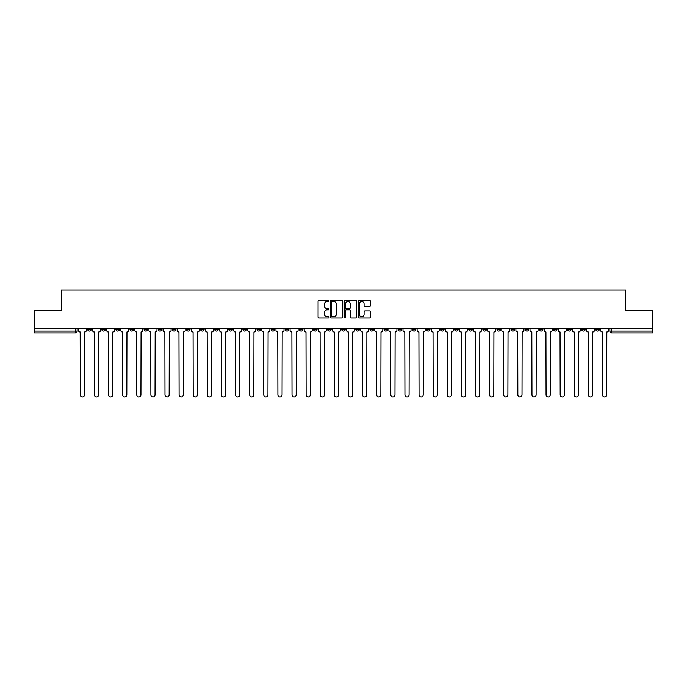 <?xml version="1.0" encoding="UTF-8"?>
<svg xmlns="http://www.w3.org/2000/svg" width="687" height="687" viewBox="0 0 687 687"><rect width="100%" height="100%" fill="white"/><g stroke="black" fill="none" stroke-linecap="round" stroke-linejoin="round"><path stroke-width="1.03" d="M329.021 300.906A0.618 0.618 0 0 0 328.403 300.288L318.966 300.288A0.885 0.885 0 0 0 318.081 301.172L318.081 317.154A0.885 0.885 0 0 0 318.966 318.047L328.403 318.047A0.618 0.618 0 0 0 329.021 317.428A0.618 0.618 0 0 0 328.403 316.801L327.184 316.801A2.842 2.842 0 0 1 324.341 313.959L324.341 312.628A2.842 2.842 0 0 1 327.184 309.785L328.403 309.785A0.618 0.618 0 0 0 329.021 309.167A0.618 0.618 0 0 0 328.403 308.54L327.184 308.54A2.842 2.842 0 0 1 324.341 305.698L324.341 304.367A2.842 2.842 0 0 1 327.184 301.524L328.403 301.524A0.618 0.618 0 0 0 329.021 300.906M553.396 328.257L553.396 329.253L557.02 329.253A1.812 1.812 0 0 1 555.208 331.057A1.812 1.812 0 0 1 553.396 329.253L553.396 328.257M468.714 328.257L468.714 329.253L472.338 329.253A1.812 1.812 0 0 1 470.526 331.057A1.812 1.812 0 0 1 468.714 329.253L468.714 328.257M454.605 328.257L454.605 329.253L458.22 329.253A1.812 1.812 0 0 1 456.408 331.057A1.812 1.812 0 0 1 454.605 329.253L454.605 328.257M369.915 328.257L369.915 329.253L373.539 329.253A1.812 1.812 0 0 1 371.727 331.057A1.812 1.812 0 0 1 369.915 329.253L369.915 328.257M355.806 328.257L355.806 329.253L359.421 329.253A1.812 1.812 0 0 1 357.618 331.057A1.812 1.812 0 0 1 355.806 329.253L355.806 328.257M341.688 328.257L341.688 329.253L345.312 329.253A1.812 1.812 0 0 1 343.5 331.057A1.812 1.812 0 0 1 341.688 329.253L341.688 328.257M313.461 328.257L313.461 329.253L317.085 329.253A1.812 1.812 0 0 1 315.273 331.057A1.812 1.812 0 0 1 313.461 329.253L313.461 328.257M285.234 329.253L285.234 328.257L285.234 329.253A1.812 1.812 0 0 0 287.046 331.057A1.812 1.812 0 0 1 285.234 329.253L288.858 329.253A1.812 1.812 0 0 1 287.046 331.057A1.812 1.812 0 0 0 288.858 329.253L288.858 328.257L288.858 329.253M271.125 329.253L271.125 328.257L271.125 329.253A1.812 1.812 0 0 0 272.928 331.057A1.812 1.812 0 0 1 271.125 329.253L274.74 329.253A1.812 1.812 0 0 1 272.928 331.057M257.007 329.253L257.007 328.257L257.007 329.253A1.812 1.812 0 0 0 258.819 331.057A1.812 1.812 0 0 1 257.007 329.253L260.622 329.253A1.812 1.812 0 0 1 258.819 331.057A1.812 1.812 0 0 0 260.622 329.253L260.622 328.257L260.622 329.253M242.889 328.257L242.889 329.253L246.513 329.253A1.812 1.812 0 0 1 244.701 331.057A1.812 1.812 0 0 1 242.889 329.253L242.889 328.257M228.78 328.257L228.78 329.253L232.395 329.253A1.812 1.812 0 0 1 230.592 331.057A1.812 1.812 0 0 1 228.78 329.253L228.78 328.257M214.662 328.257L214.662 329.253L218.286 329.253A1.812 1.812 0 0 1 216.474 331.057A1.812 1.812 0 0 1 214.662 329.253L214.662 328.257M200.552 329.253L200.552 328.257L200.552 329.253A1.812 1.812 0 0 0 202.364 331.057A1.812 1.812 0 0 1 200.552 329.253L204.168 329.253A1.812 1.812 0 0 1 202.364 331.057M172.325 329.253L172.325 328.257L172.325 329.253A1.812 1.812 0 0 0 174.129 331.057A1.812 1.812 0 0 1 172.325 329.253L175.941 329.253A1.812 1.812 0 0 1 174.129 331.057A1.812 1.812 0 0 0 175.941 329.253L175.941 328.257L175.941 329.253M158.208 329.253L158.208 328.257L158.208 329.253A1.812 1.812 0 0 0 160.019 331.057A1.812 1.812 0 0 1 158.208 329.253L161.831 329.253A1.812 1.812 0 0 1 160.019 331.057A1.812 1.812 0 0 0 161.831 329.253L161.831 328.257L161.831 329.253M144.098 329.253L144.098 328.257L144.098 329.253A1.812 1.812 0 0 0 145.902 331.057A1.812 1.812 0 0 1 144.098 329.253L147.714 329.253A1.812 1.812 0 0 1 145.902 331.057A1.812 1.812 0 0 0 147.714 329.253L147.714 328.257L147.714 329.253M129.98 329.253L129.98 328.257L129.98 329.253A1.812 1.812 0 0 0 131.792 331.057A1.812 1.812 0 0 1 129.98 329.253L133.604 329.253A1.812 1.812 0 0 1 131.792 331.057M115.871 329.253L115.871 328.257L115.871 329.253A1.812 1.812 0 0 0 117.675 331.057A1.812 1.812 0 0 1 115.871 329.253L119.486 329.253A1.812 1.812 0 0 1 117.675 331.057A1.812 1.812 0 0 0 119.486 329.253L119.486 328.257L119.486 329.253M101.753 329.253L101.753 328.257L101.753 329.253A1.812 1.812 0 0 0 103.565 331.057A1.812 1.812 0 0 1 101.753 329.253L105.369 329.253A1.812 1.812 0 0 1 103.565 331.057A1.812 1.812 0 0 0 105.369 329.253L105.369 328.257L105.369 329.253M369.451 306.548A0.885 0.885 0 0 0 370.345 305.655L370.345 301.172A0.885 0.885 0 0 0 369.451 300.288L358.975 300.288A0.885 0.885 0 0 0 358.09 301.172L358.09 317.154A0.885 0.885 0 0 0 358.975 318.047L369.451 318.047A0.885 0.885 0 0 0 370.345 317.154L370.345 311.743A0.885 0.885 0 0 0 369.451 310.85L364.969 310.85A0.885 0.885 0 0 0 364.084 311.743L364.084 314.423A2.379 2.379 0 0 1 361.705 316.801A2.379 2.379 0 0 1 359.327 314.423L359.327 303.903A2.379 2.379 0 0 1 361.705 301.524A2.379 2.379 0 0 1 364.084 303.903L364.084 305.655A0.885 0.885 0 0 0 364.969 306.548L369.451 306.548M34.35 328.257L34.35 310.249L61.315 310.249L61.315 290.077L625.685 290.077L625.685 310.249L652.65 310.249L652.65 328.257L34.35 328.257L34.35 331.057L77.142 331.057L77.142 328.257L77.142 331.057A1.812 1.812 0 0 1 75.338 332.869L34.35 332.869L34.35 331.057M342.727 301.172A0.885 0.885 0 0 0 341.834 300.288L331.357 300.288A0.885 0.885 0 0 0 330.464 301.172L330.464 317.154A0.885 0.885 0 0 0 331.357 318.047L341.834 318.047A0.885 0.885 0 0 0 342.727 317.154L342.727 301.172M345.166 300.288L355.643 300.288A0.885 0.885 0 0 1 356.536 301.172L356.536 317.154A0.885 0.885 0 0 1 355.643 318.047L351.16 318.047A0.885 0.885 0 0 1 350.276 317.154L350.276 310.679A0.885 0.885 0 0 0 349.382 309.785L346.411 309.785A0.885 0.885 0 0 0 345.518 310.679L345.518 317.428A0.618 0.618 0 0 1 344.9 318.047A0.618 0.618 0 0 1 344.273 317.428L344.273 301.172A0.885 0.885 0 0 1 345.166 300.288M609.858 328.257L609.858 331.057L652.65 331.057L652.65 332.869L611.662 332.869A1.812 1.812 0 0 1 609.858 331.057M652.65 328.257L652.65 331.057M599.365 328.257L599.365 329.253A1.812 1.812 0 0 1 597.553 331.057A1.812 1.812 0 0 1 595.741 329.253L599.365 329.253A1.812 1.812 0 0 1 597.553 331.057M595.741 328.257L595.741 329.253M585.247 328.257L585.247 329.253A1.812 1.812 0 0 1 583.435 331.057A1.812 1.812 0 0 1 581.631 329.253A1.812 1.812 0 0 0 583.435 331.057M581.631 328.257L581.631 329.253L585.247 329.253M571.129 328.257L571.129 329.253A1.812 1.812 0 0 1 569.325 331.057A1.812 1.812 0 0 1 567.514 329.253L571.129 329.253M567.514 328.257L567.514 329.253M557.02 328.257L557.02 329.253A1.812 1.812 0 0 1 555.208 331.057M542.902 328.257L542.902 329.253A1.812 1.812 0 0 1 541.098 331.057A1.812 1.812 0 0 1 539.286 329.253L542.902 329.253M539.286 328.257L539.286 329.253M528.792 328.257L528.792 329.253A1.812 1.812 0 0 1 526.981 331.057A1.812 1.812 0 0 1 525.169 329.253L528.792 329.253M525.169 328.257L525.169 329.253M514.675 328.257L514.675 329.253A1.812 1.812 0 0 1 512.871 331.057A1.812 1.812 0 0 1 511.059 329.253A1.812 1.812 0 0 0 512.871 331.057M511.059 328.257L511.059 329.253L514.675 329.253M500.565 328.257L500.565 329.253A1.812 1.812 0 0 1 498.753 331.057A1.812 1.812 0 0 1 496.941 329.253L500.565 329.253M496.941 328.257L496.941 329.253M486.448 328.257L486.448 329.253A1.812 1.812 0 0 1 484.636 331.057A1.812 1.812 0 0 1 482.832 329.253L486.448 329.253M482.832 328.257L482.832 329.253M472.338 328.257L472.338 329.253M458.22 328.257L458.22 329.253L458.22 328.257M444.111 328.257L444.111 329.253A1.812 1.812 0 0 1 442.299 331.057A1.812 1.812 0 0 1 440.487 329.253L444.111 329.253M440.487 328.257L440.487 329.253M429.993 328.257L429.993 329.253A1.812 1.812 0 0 1 428.181 331.057A1.812 1.812 0 0 1 426.378 329.253L429.993 329.253M426.378 328.257L426.378 329.253M415.875 328.257L415.875 329.253A1.812 1.812 0 0 1 414.072 331.057A1.812 1.812 0 0 1 412.26 329.253L415.875 329.253M412.26 328.257L412.26 329.253M401.766 328.257L401.766 329.253A1.812 1.812 0 0 1 399.954 331.057A1.812 1.812 0 0 1 398.142 329.253L401.766 329.253M398.142 328.257L398.142 329.253M387.648 328.257L387.648 329.253A1.812 1.812 0 0 1 385.845 331.057A1.812 1.812 0 0 1 384.033 329.253L387.648 329.253M384.033 328.257L384.033 329.253M373.539 328.257L373.539 329.253A1.812 1.812 0 0 1 371.727 331.057M359.421 328.257L359.421 329.253M345.312 329.253L345.312 328.257L345.312 329.253A1.812 1.812 0 0 1 343.5 331.057M331.194 328.257L331.194 329.253A1.812 1.812 0 0 1 329.382 331.057A1.812 1.812 0 0 1 327.579 329.253A1.812 1.812 0 0 0 329.382 331.057A1.812 1.812 0 0 0 331.194 329.253L327.579 329.253L327.579 328.257M317.085 329.253L317.085 328.257L317.085 329.253A1.812 1.812 0 0 1 315.273 331.057M302.967 328.257L302.967 329.253A1.812 1.812 0 0 1 301.155 331.057A1.812 1.812 0 0 1 299.352 329.253A1.812 1.812 0 0 0 301.155 331.057M299.352 328.257L299.352 329.253L302.967 329.253M274.74 328.257L274.74 329.253L274.74 328.257M246.513 329.253L246.513 328.257L246.513 329.253A1.812 1.812 0 0 1 244.701 331.057M232.395 329.253L232.395 328.257L232.395 329.253A1.812 1.812 0 0 1 230.592 331.057M218.286 329.253L218.286 328.257L218.286 329.253A1.812 1.812 0 0 1 216.474 331.057M204.168 328.257L204.168 329.253L204.168 328.257M190.059 329.253L190.059 328.257L190.059 329.253A1.812 1.812 0 0 1 188.247 331.057A1.812 1.812 0 0 1 186.435 329.253L190.059 329.253A1.812 1.812 0 0 1 188.247 331.057M186.435 328.257L186.435 329.253M133.604 328.257L133.604 329.253L133.604 328.257M91.259 328.257L91.259 329.253A1.812 1.812 0 0 1 89.447 331.057A1.812 1.812 0 0 1 87.635 329.253A1.812 1.812 0 0 0 89.447 331.057A1.812 1.812 0 0 0 91.259 329.253L91.259 328.257M87.635 328.257L87.635 329.253L91.259 329.253M75.338 328.257L75.338 332.869A1.812 1.812 0 0 0 77.142 331.057M332.336 301.524A0.618 0.618 0 0 0 331.709 302.151L331.709 316.183A0.618 0.618 0 0 0 332.336 316.801L333.624 316.801A2.842 2.842 0 0 0 336.458 313.959L336.458 304.367A2.842 2.842 0 0 0 333.624 301.524L332.336 301.524M350.276 303.946A2.379 2.379 0 0 0 347.897 301.576A2.379 2.379 0 0 0 345.518 303.946L345.518 307.656A0.885 0.885 0 0 0 346.411 308.54L349.382 308.54A0.885 0.885 0 0 0 350.276 307.656L350.276 303.946M78.37 330.155L78.37 328.257L78.37 330.155A1.812 1.812 0 0 0 80.173 331.967L80.31 394.845A2.078 2.078 0 0 0 82.388 396.923A2.078 2.078 0 0 0 84.475 394.845L84.613 331.967A1.812 1.812 0 0 0 86.416 330.155L86.416 328.257L86.416 330.155M80.173 331.967L80.31 394.845M84.475 394.845L84.613 331.967M92.479 330.155L92.479 328.257L92.479 330.155A1.812 1.812 0 0 0 94.291 331.967L94.428 394.845A2.078 2.078 0 0 0 96.506 396.923A2.078 2.078 0 0 0 98.585 394.845L98.722 331.967A1.812 1.812 0 0 0 100.534 330.155L100.534 328.257L100.534 330.155M106.597 330.155L106.597 328.257L106.597 330.155A1.812 1.812 0 0 0 108.4 331.967L108.537 394.845A2.078 2.078 0 0 0 110.616 396.923A2.078 2.078 0 0 0 112.702 394.845L112.84 331.967A1.812 1.812 0 0 0 114.643 330.155L114.643 328.257L114.643 330.155M94.291 331.967L94.428 394.845M98.585 394.845L98.722 331.967M108.4 331.967L108.537 394.845M112.702 394.845L112.84 331.967M120.706 330.155L120.706 328.257L120.706 330.155A1.812 1.812 0 0 0 122.518 331.967L122.655 394.845A2.078 2.078 0 0 0 124.733 396.923A2.078 2.078 0 0 0 126.812 394.845L126.949 331.967A1.812 1.812 0 0 0 128.761 330.155L128.761 328.257L128.761 330.155M134.824 330.155L134.824 328.257L134.824 330.155A1.812 1.812 0 0 0 136.627 331.967L136.765 394.845A2.078 2.078 0 0 0 138.851 396.923A2.078 2.078 0 0 0 140.929 394.845L141.067 331.967A1.812 1.812 0 0 0 142.87 330.155L142.87 328.257L142.87 330.155M148.933 330.155L148.933 328.257L148.933 330.155A1.812 1.812 0 0 0 150.745 331.967L150.882 394.845A2.078 2.078 0 0 0 152.961 396.923A2.078 2.078 0 0 0 155.039 394.845L155.176 331.967A1.812 1.812 0 0 0 156.988 330.155L156.988 328.257L156.988 330.155M122.518 331.967L122.655 394.845M126.812 394.845L126.949 331.967M136.627 331.967L136.765 394.845M140.929 394.845L141.067 331.967M150.745 331.967L150.882 394.845M155.039 394.845L155.176 331.967M163.051 330.155L163.051 328.257L163.051 330.155A1.812 1.812 0 0 0 164.863 331.967L164.992 394.845A2.078 2.078 0 0 0 167.078 396.923A2.078 2.078 0 0 0 169.157 394.845L169.294 331.967A1.812 1.812 0 0 0 171.097 330.155L171.097 328.257L171.097 330.155M164.863 331.967L164.992 394.845M169.157 394.845L169.294 331.967M177.16 330.155L177.16 328.257L177.16 330.155A1.812 1.812 0 0 0 178.972 331.967L179.109 394.845A2.078 2.078 0 0 0 181.188 396.923A2.078 2.078 0 0 0 183.274 394.845L183.403 331.967A1.812 1.812 0 0 0 185.215 330.155L185.215 328.257L185.215 330.155M178.972 331.967L179.109 394.845M183.274 394.845L183.403 331.967M191.278 330.155L191.278 328.257L191.278 330.155A1.812 1.812 0 0 0 193.09 331.967L193.219 394.845A2.078 2.078 0 0 0 195.306 396.923A2.078 2.078 0 0 0 197.384 394.845L197.521 331.967A1.812 1.812 0 0 0 199.333 330.155L199.333 328.257L199.333 330.155M193.09 331.967L193.219 394.845M197.384 394.845L197.521 331.967M205.387 330.155L205.387 328.257L205.387 330.155A1.812 1.812 0 0 0 207.199 331.967L207.337 394.845A2.078 2.078 0 0 0 209.415 396.923A2.078 2.078 0 0 0 211.502 394.845L211.63 331.967A1.812 1.812 0 0 0 213.442 330.155L213.442 328.257L213.442 330.155M207.199 331.967L207.337 394.845M211.502 394.845L211.63 331.967M219.505 330.155L219.505 328.257L219.505 330.155A1.812 1.812 0 0 0 221.317 331.967L221.454 394.845A2.078 2.078 0 0 0 223.533 396.923A2.078 2.078 0 0 0 225.611 394.845L225.748 331.967A1.812 1.812 0 0 0 227.56 330.155L227.56 328.257L227.56 330.155M221.317 331.967L221.454 394.845M225.611 394.845L225.748 331.967M233.623 330.155L233.623 328.257L233.623 330.155A1.812 1.812 0 0 0 235.426 331.967L235.564 394.845A2.078 2.078 0 0 0 237.642 396.923A2.078 2.078 0 0 0 239.729 394.845L239.866 331.967A1.812 1.812 0 0 0 241.669 330.155L241.669 328.257L241.669 330.155M235.426 331.967L235.564 394.845M239.729 394.845L239.866 331.967M247.732 330.155L247.732 328.257L247.732 330.155A1.812 1.812 0 0 0 249.544 331.967L249.682 394.845A2.078 2.078 0 0 0 251.76 396.923A2.078 2.078 0 0 0 253.838 394.845L253.975 331.967A1.812 1.812 0 0 0 255.787 330.155L255.787 328.257L255.787 330.155M249.544 331.967L249.682 394.845M253.838 394.845L253.975 331.967M261.85 330.155L261.85 328.257L261.85 330.155A1.812 1.812 0 0 0 263.653 331.967L263.791 394.845A2.078 2.078 0 0 0 265.869 396.923A2.078 2.078 0 0 0 267.956 394.845L268.093 331.967A1.812 1.812 0 0 0 269.897 330.155L269.897 328.257L269.897 330.155M263.653 331.967L263.791 394.845M267.956 394.845L268.093 331.967M275.959 330.155L275.959 328.257L275.959 330.155A1.812 1.812 0 0 0 277.771 331.967L277.909 394.845A2.078 2.078 0 0 0 279.987 396.923A2.078 2.078 0 0 0 282.065 394.845L282.202 331.967A1.812 1.812 0 0 0 284.014 330.155L284.014 328.257L284.014 330.155M277.771 331.967L277.909 394.845M282.065 394.845L282.202 331.967M290.077 330.155L290.077 328.257L290.077 330.155A1.812 1.812 0 0 0 291.881 331.967L292.018 394.845A2.078 2.078 0 0 0 294.105 396.923A2.078 2.078 0 0 0 296.183 394.845L296.32 331.967A1.812 1.812 0 0 0 298.124 330.155L298.124 328.257L298.124 330.155M291.881 331.967L292.018 394.845M296.183 394.845L296.32 331.967M304.186 330.155L304.186 328.257L304.186 330.155A1.812 1.812 0 0 0 305.998 331.967L306.136 394.845A2.078 2.078 0 0 0 308.214 396.923A2.078 2.078 0 0 0 310.292 394.845L310.43 331.967A1.812 1.812 0 0 0 312.242 330.155L312.242 328.257L312.242 330.155M305.998 331.967L306.136 394.845M310.292 394.845L310.43 331.967M318.304 330.155L318.304 328.257L318.304 330.155A1.812 1.812 0 0 0 320.116 331.967L320.245 394.845A2.078 2.078 0 0 0 322.332 396.923A2.078 2.078 0 0 0 324.41 394.845L324.547 331.967A1.812 1.812 0 0 0 326.359 330.155L326.359 328.257L326.359 330.155M320.116 331.967L320.245 394.845M324.41 394.845L324.547 331.967M332.414 330.155L332.414 328.257L332.414 330.155A1.812 1.812 0 0 0 334.226 331.967L334.363 394.845A2.078 2.078 0 0 0 336.441 396.923A2.078 2.078 0 0 0 338.528 394.845L338.657 331.967A1.812 1.812 0 0 0 340.469 330.155L340.469 328.257L340.469 330.155M334.226 331.967L334.363 394.845M338.528 394.845L338.657 331.967M346.531 330.155L346.531 328.257L346.531 330.155A1.812 1.812 0 0 0 348.343 331.967L348.472 394.845A2.078 2.078 0 0 0 350.559 396.923A2.078 2.078 0 0 0 352.637 394.845L352.774 331.967A1.812 1.812 0 0 0 354.586 330.155L354.586 328.257L354.586 330.155M348.343 331.967L348.472 394.845M352.637 394.845L352.774 331.967M360.641 330.155L360.641 328.257L360.641 330.155A1.812 1.812 0 0 0 362.453 331.967L362.59 394.845A2.078 2.078 0 0 0 364.668 396.923A2.078 2.078 0 0 0 366.755 394.845L366.884 331.967A1.812 1.812 0 0 0 368.696 330.155L368.696 328.257L368.696 330.155M362.453 331.967L362.59 394.845M366.755 394.845L366.884 331.967M374.758 330.155L374.758 328.257L374.758 330.155A1.812 1.812 0 0 0 376.57 331.967L376.708 394.845A2.078 2.078 0 0 0 378.786 396.923A2.078 2.078 0 0 0 380.864 394.845L381.002 331.967A1.812 1.812 0 0 0 382.814 330.155L382.814 328.257L382.814 330.155M376.57 331.967L376.708 394.845M380.864 394.845L381.002 331.967M388.876 330.155L388.876 328.257L388.876 330.155A1.812 1.812 0 0 0 390.68 331.967L390.817 394.845A2.078 2.078 0 0 0 392.895 396.923A2.078 2.078 0 0 0 394.982 394.845L395.119 331.967A1.812 1.812 0 0 0 396.923 330.155L396.923 328.257L396.923 330.155M390.68 331.967L390.817 394.845M394.982 394.845L395.119 331.967M402.986 330.155L402.986 328.257L402.986 330.155A1.812 1.812 0 0 0 404.798 331.967L404.935 394.845A2.078 2.078 0 0 0 407.013 396.923A2.078 2.078 0 0 0 409.091 394.845L409.229 331.967A1.812 1.812 0 0 0 411.041 330.155L411.041 328.257L411.041 330.155M404.798 331.967L404.935 394.845M409.091 394.845L409.229 331.967M417.103 330.155L417.103 328.257L417.103 330.155A1.812 1.812 0 0 0 418.907 331.967L419.044 394.845A2.078 2.078 0 0 0 421.131 396.923A2.078 2.078 0 0 0 423.209 394.845L423.347 331.967A1.812 1.812 0 0 0 425.15 330.155L425.15 328.257L425.15 330.155M418.907 331.967L419.044 394.845M423.209 394.845L423.347 331.967M431.213 330.155L431.213 328.257L431.213 330.155A1.812 1.812 0 0 0 433.025 331.967L433.162 394.845A2.078 2.078 0 0 0 435.24 396.923A2.078 2.078 0 0 0 437.318 394.845L437.456 331.967A1.812 1.812 0 0 0 439.268 330.155L439.268 328.257L439.268 330.155M433.025 331.967L433.162 394.845M437.318 394.845L437.456 331.967M445.331 330.155L445.331 328.257L445.331 330.155A1.812 1.812 0 0 0 447.134 331.967L447.271 394.845A2.078 2.078 0 0 0 449.358 396.923A2.078 2.078 0 0 0 451.436 394.845L451.574 331.967A1.812 1.812 0 0 0 453.377 330.155L453.377 328.257L453.377 330.155M447.134 331.967L447.271 394.845M451.436 394.845L451.574 331.967M459.44 330.155L459.44 328.257L459.44 330.155A1.812 1.812 0 0 0 461.252 331.967L461.389 394.845A2.078 2.078 0 0 0 463.467 396.923A2.078 2.078 0 0 0 465.546 394.845L465.683 331.967A1.812 1.812 0 0 0 467.495 330.155L467.495 328.257L467.495 330.155M461.252 331.967L461.389 394.845M465.546 394.845L465.683 331.967M473.558 330.155L473.558 328.257L473.558 330.155A1.812 1.812 0 0 0 475.37 331.967L475.498 394.845A2.078 2.078 0 0 0 477.585 396.923A2.078 2.078 0 0 0 479.663 394.845L479.801 331.967A1.812 1.812 0 0 0 481.613 330.155L481.613 328.257L481.613 330.155M475.37 331.967L475.498 394.845M479.663 394.845L479.801 331.967M487.667 330.155L487.667 328.257L487.667 330.155A1.812 1.812 0 0 0 489.479 331.967L489.616 394.845A2.078 2.078 0 0 0 491.694 396.923A2.078 2.078 0 0 0 493.781 394.845L493.91 331.967A1.812 1.812 0 0 0 495.722 330.155L495.722 328.257L495.722 330.155M489.479 331.967L489.616 394.845M493.781 394.845L493.91 331.967M501.785 330.155L501.785 328.257L501.785 330.155A1.812 1.812 0 0 0 503.597 331.967L503.726 394.845A2.078 2.078 0 0 0 505.812 396.923A2.078 2.078 0 0 0 507.891 394.845L508.028 331.967A1.812 1.812 0 0 0 509.84 330.155L509.84 328.257L509.84 330.155M503.597 331.967L503.726 394.845M507.891 394.845L508.028 331.967M515.903 330.155L515.903 328.257L515.903 330.155A1.812 1.812 0 0 0 517.706 331.967L517.843 394.845A2.078 2.078 0 0 0 519.922 396.923A2.078 2.078 0 0 0 522.008 394.845L522.137 331.967A1.812 1.812 0 0 0 523.949 330.155L523.949 328.257L523.949 330.155M517.706 331.967L517.843 394.845M522.008 394.845L522.137 331.967M530.012 330.155L530.012 328.257L530.012 330.155A1.812 1.812 0 0 0 531.824 331.967L531.961 394.845A2.078 2.078 0 0 0 534.039 396.923A2.078 2.078 0 0 0 536.118 394.845L536.255 331.967A1.812 1.812 0 0 0 538.067 330.155L538.067 328.257L538.067 330.155M531.824 331.967L531.961 394.845M536.118 394.845L536.255 331.967M544.13 330.155L544.13 328.257L544.13 330.155A1.812 1.812 0 0 0 545.933 331.967L546.071 394.845A2.078 2.078 0 0 0 548.149 396.923A2.078 2.078 0 0 0 550.235 394.845L550.373 331.967A1.812 1.812 0 0 0 552.176 330.155L552.176 328.257L552.176 330.155M545.933 331.967L546.071 394.845M550.235 394.845L550.373 331.967M558.239 330.155L558.239 328.257L558.239 330.155A1.812 1.812 0 0 0 560.051 331.967L560.188 394.845A2.078 2.078 0 0 0 562.267 396.923A2.078 2.078 0 0 0 564.345 394.845L564.482 331.967A1.812 1.812 0 0 0 566.294 330.155L566.294 328.257L566.294 330.155M560.051 331.967L560.188 394.845M564.345 394.845L564.482 331.967M572.357 330.155L572.357 328.257L572.357 330.155A1.812 1.812 0 0 0 574.16 331.967L574.298 394.845A2.078 2.078 0 0 0 576.384 396.923A2.078 2.078 0 0 0 578.463 394.845L578.6 331.967A1.812 1.812 0 0 0 580.403 330.155L580.403 328.257L580.403 330.155M574.16 331.967L574.298 394.845M578.463 394.845L578.6 331.967M586.466 330.155L586.466 328.257L586.466 330.155A1.812 1.812 0 0 0 588.278 331.967L588.416 394.845A2.078 2.078 0 0 0 590.494 396.923A2.078 2.078 0 0 0 592.572 394.845L592.709 331.967A1.812 1.812 0 0 0 594.521 330.155L594.521 328.257L594.521 330.155M588.278 331.967L588.416 394.845M592.572 394.845L592.709 331.967M600.584 330.155L600.584 328.257L600.584 330.155A1.812 1.812 0 0 0 602.387 331.967L602.525 394.845A2.078 2.078 0 0 0 604.612 396.923A2.078 2.078 0 0 0 606.69 394.845L606.827 331.967A1.812 1.812 0 0 0 608.63 330.155L608.63 328.257L608.63 330.155M602.387 331.967L602.525 394.845M606.69 394.845L606.827 331.967M611.662 328.257L611.662 332.869"/></g></svg>
